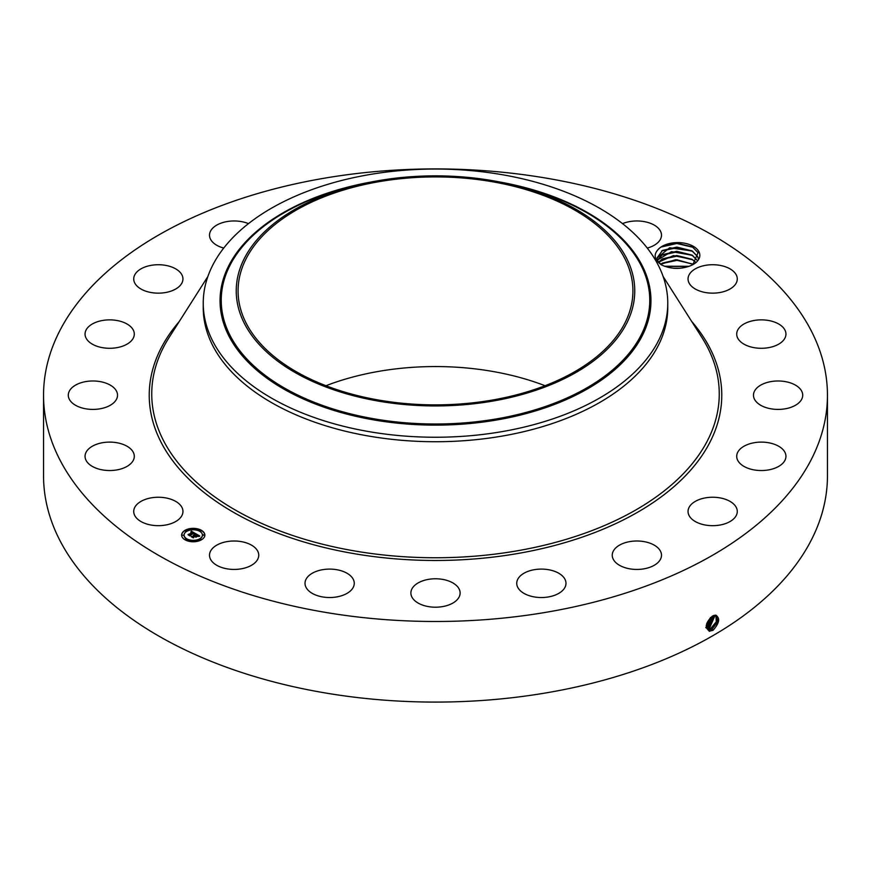 <?xml version="1.0" encoding="UTF-8"?>
<svg xmlns="http://www.w3.org/2000/svg" width="871" height="871" viewBox="0 0 871 871"><rect width="100%" height="100%" fill="white"/><g stroke="black" fill="none" stroke-linecap="round" stroke-linejoin="round"><path stroke-width="1.31" d="M827.45 395.205L827.45 475.795A391.95 226.286 180 0 1 545.845 692.935A391.95 226.286 180 0 1 43.55 475.795L43.55 395.205A391.95 226.286 180 0 1 325.155 178.065A391.95 226.286 180 0 1 827.45 395.205A391.95 226.286 180 0 1 545.845 612.335A391.95 226.286 180 0 1 43.55 395.205M715.461 615.1C720.361 617.811 719.598 622.841 713.164 630.179L709.473 631.225C704.541 627.414 705.597 622.351 712.652 616.004L713.556 615.568M661.329 264.817C670.833 269.226 680.589 269.531 690.572 265.72A22.08 12.749 180 0 0 693.36 264.349A22.08 12.749 180 0 0 698.934 251.752A22.08 12.749 180 0 0 681.427 242.769A22.08 12.749 180 0 0 659.772 247.93C653.174 253.69 653.686 259.318 661.329 264.817M181.963 507.455A24.617 14.219 180 0 1 182.954 511.462A24.617 14.219 180 0 1 161.843 525.529A24.617 14.219 180 0 1 134.711 515.458A24.617 14.219 180 0 1 133.72 511.462A24.617 14.219 180 0 1 154.831 497.395A24.617 14.219 180 0 1 181.963 507.455M85.064 455.914A24.617 14.219 180 0 1 110.029 442.109A24.617 14.219 180 0 1 134.297 456.317A24.617 14.219 180 0 1 134.286 456.731A24.617 14.219 180 0 1 109.321 470.536A24.617 14.219 180 0 1 85.053 456.317A24.617 14.219 180 0 1 85.064 455.914M69.724 390.426A24.617 14.219 180 0 1 97.106 381.193A24.617 14.219 180 0 1 117.531 395.205A24.617 14.219 180 0 1 116.093 399.985A24.617 14.219 180 0 1 88.711 409.207A24.617 14.219 180 0 1 68.286 395.205A24.617 14.219 180 0 1 69.724 390.426M90.181 325.395A24.617 14.219 180 0 1 117.618 320.626A24.617 14.219 180 0 1 134.297 334.083A24.617 14.219 180 0 1 129.169 342.76A24.617 14.219 180 0 1 101.733 347.529A24.617 14.219 180 0 1 85.053 334.083A24.617 14.219 180 0 1 90.181 325.395M144.444 267.201A24.617 14.219 180 0 1 169.823 266.374A24.617 14.219 180 0 1 182.954 278.938A24.617 14.219 180 0 1 172.229 290.674A24.617 14.219 180 0 1 146.84 291.513A24.617 14.219 180 0 1 133.72 278.938A24.617 14.219 180 0 1 144.444 267.201M223.738 248.072A24.617 14.219 180 0 1 209.508 235.181A24.617 14.219 180 0 1 227.2 221.539A24.617 14.219 180 0 1 248.475 223.629M622.525 223.629A24.617 14.219 180 0 1 657.202 227.157A24.617 14.219 180 0 1 661.492 235.181A24.617 14.219 180 0 1 647.262 248.072M736.289 274.942A24.617 14.219 180 0 1 737.28 278.938A24.617 14.219 180 0 1 716.169 293.004A24.617 14.219 180 0 1 689.037 282.944A24.617 14.219 180 0 1 688.046 278.938A24.617 14.219 180 0 1 709.157 264.871A24.617 14.219 180 0 1 736.289 274.942M785.936 334.486A24.617 14.219 180 0 1 760.971 348.291A24.617 14.219 180 0 1 736.703 334.083A24.617 14.219 180 0 1 736.714 333.669A24.617 14.219 180 0 1 761.679 319.864A24.617 14.219 180 0 1 785.947 334.083A24.617 14.219 180 0 1 785.936 334.486M801.276 399.985A24.617 14.219 180 0 1 773.894 409.207A24.617 14.219 180 0 1 753.469 395.205A24.617 14.219 180 0 1 754.907 390.426A24.617 14.219 180 0 1 782.289 381.193A24.617 14.219 180 0 1 802.714 395.205A24.617 14.219 180 0 1 801.276 399.985M780.819 465.005A24.617 14.219 180 0 1 753.382 469.774A24.617 14.219 180 0 1 736.703 456.317A24.617 14.219 180 0 1 741.831 447.64A24.617 14.219 180 0 1 769.267 442.871A24.617 14.219 180 0 1 785.947 456.317A24.617 14.219 180 0 1 780.819 465.005M726.556 523.199A24.617 14.219 180 0 1 701.177 524.037A24.617 14.219 180 0 1 688.046 511.462A24.617 14.219 180 0 1 698.771 499.725A24.617 14.219 180 0 1 724.16 498.887A24.617 14.219 180 0 1 737.28 511.462A24.617 14.219 180 0 1 726.556 523.199M643.8 568.861A24.617 14.219 180 0 1 612.248 555.219A24.617 14.219 180 0 1 629.94 541.577A24.617 14.219 180 0 1 661.492 555.219A24.617 14.219 180 0 1 643.8 568.861M540.662 597.528A24.617 14.219 180 0 1 516.743 583.309A24.617 14.219 180 0 1 542.078 569.101A24.617 14.219 180 0 1 565.987 583.309A24.617 14.219 180 0 1 540.662 597.528M427.226 606.379A24.617 14.219 180 0 1 410.883 592.999A24.617 14.219 180 0 1 443.775 579.607A24.617 14.219 180 0 1 460.117 592.999A24.617 14.219 180 0 1 427.226 606.379M314.594 594.566A24.617 14.219 180 0 1 305.013 583.309A24.617 14.219 180 0 1 318.775 570.559A24.617 14.219 180 0 1 344.676 572.062A24.617 14.219 180 0 1 354.257 583.309A24.617 14.219 180 0 1 340.496 596.069A24.617 14.219 180 0 1 314.594 594.566M213.798 563.243A24.617 14.219 180 0 1 209.508 555.219A24.617 14.219 180 0 1 226.863 541.642A24.617 14.219 180 0 1 254.452 547.195A24.617 14.219 180 0 1 258.752 555.219A24.617 14.219 180 0 1 241.398 568.796A24.617 14.219 180 0 1 213.798 563.243M201.462 539.802A11.617 6.707 180 0 1 188.811 541.261A11.617 6.707 180 0 1 181.636 535.066A11.617 6.707 180 0 1 185.033 530.319A11.617 6.707 180 0 1 197.695 528.871A11.617 6.707 180 0 1 204.859 535.066A11.617 6.707 180 0 1 201.462 539.802M706.207 627.044L707.753 629.363L709.223 629.831L712.097 629.102L717.704 621.905L716.55 615.492L715.374 615.187M692.87 264.632L698.063 252.644L692.401 246.918L676.8 243.118L661.492 246.798L659.772 247.93M204.859 535.208A11.617 6.707 0 0 0 197.575 529.122A11.617 6.707 0 0 0 185.033 530.602A11.617 6.707 0 0 0 181.636 535.208M707.742 629.352L709.19 629.809L712.064 629.08L717.671 621.905L716.539 615.481M325.939 385.722A197.423 113.981 180 0 1 379.919 371.166A197.423 113.981 180 0 1 545.061 385.722M661.612 264.969L657.899 261.126L657.061 257.958L662.45 250.445L676.8 247.081L691.912 250.837L697.595 256.542L698.302 258.643L697.595 256.51L692.303 251.044L669.679 247.745L657.061 257.958M667.763 303.152L667.763 307.626A232.263 134.101 180 0 1 500.89 436.306A232.263 134.101 180 0 1 203.237 307.626L203.237 303.152A232.263 134.101 180 0 1 212.633 265.394A232.263 134.101 180 0 1 370.11 174.472A232.263 134.101 180 0 1 667.763 303.152A232.263 134.101 180 0 1 658.367 340.899A232.263 134.101 180 0 1 500.89 431.82A232.263 134.101 180 0 1 203.237 303.152M184.108 535.208A9.146 5.28 0 0 0 184.097 535.349A9.146 5.28 0 0 0 189.747 540.227A9.146 5.28 0 0 0 199.72 539.084A9.146 5.28 0 0 0 202.399 535.349A9.146 5.28 0 0 0 202.399 535.208M199.927 530.962L201.255 530.962M199.927 539.443L201.255 539.443M202.976 535.208L204.293 535.208M185.251 539.443L186.568 539.443M192.589 541.196L193.906 541.196M185.251 530.962L186.568 530.962M192.589 529.209L193.906 529.209M182.213 535.208L183.531 535.208M710.921 628.383L716.31 621.785L715.908 615.253L716.267 621.785L710.888 628.361L707.219 628.927L710.888 628.361L711.465 629.777M491.081 400.268A197.423 113.981 180 0 1 238.077 290.892A197.423 113.981 180 0 1 379.919 181.527A197.423 113.981 180 0 1 632.923 290.892A197.423 113.981 180 0 1 491.081 400.268M186.775 531.332A9.146 5.28 0 0 0 184.097 535.066A9.146 5.28 0 0 0 189.747 539.944A9.146 5.28 0 0 0 199.72 538.801A9.146 5.28 0 0 0 202.399 535.066A9.146 5.28 0 0 0 196.748 530.178A9.146 5.28 0 0 0 186.775 531.332M200.09 530.537L201.299 530.82L200.09 530.537M200.09 539.018L201.299 539.301L200.09 539.018M203.139 534.772L204.337 535.066L203.139 534.772M185.414 539.018L186.612 539.301L185.414 539.018M192.752 540.771L193.95 541.054L192.752 540.771M186.405 531.114L185.207 530.82L186.405 531.114M193.743 529.35L192.545 529.067L193.743 529.35M183.367 535.349L182.17 535.066L183.367 535.349M626.695 323.283A199.252 115.037 180 0 1 379.397 401.281A199.252 115.037 180 0 1 244.305 258.502A199.252 115.037 180 0 1 358.112 184.881A199.252 115.037 180 0 1 512.888 184.881A199.252 115.037 180 0 1 626.695 323.283M195.627 533.662L194.102 533.977L193.602 532.802L189.704 535.491L188.071 534.544L192.556 532.529L190.934 532.257L192.829 532.377L190.782 532.127L191.37 531.179L195.627 533.662M195.594 533.912L194.081 534.141L195.594 533.912M194.168 533.629L193.558 533.117L189.845 535.915L188.027 534.75L189.747 535.741L193.547 532.998L194.2 533.444M199.764 535.992L198.098 536.264L196.944 534.707L195.267 535.676L196.966 534.946L198.12 535.948L196.955 535.055L195.572 535.85L197.292 536.144L195.79 537.015L194.962 535.85L193.144 537.429L191.38 536.405L192.437 536.471L193.983 535.589L193.297 535.338L194.244 535.436L193.329 535.142L194.549 535.262L196.04 533.836L199.764 535.992M199.601 536.286L198.044 536.46L199.601 536.198M195.877 537.265L197.39 536.286L195.877 537.265M194.973 536.198L193.286 537.897L191.206 536.699L193.177 537.734L194.973 536.09L195.703 536.623L194.973 536.09M657.431 260.081L662.45 254.659L676.8 251.294L691.912 255.061L697.595 260.756M697.595 260.723L692.303 255.257L671.508 251.632L657.431 260.059M191.37 531.179L195.322 533.705M192.556 532.529L188.985 534.598M196.051 534.13L199.339 536.024M196.062 534.38L194.549 535.262M193.983 535.589L192.437 536.471M196.117 536.166L196.792 536.438M195.572 535.85L196.117 536.449M709.745 627.653L715.167 615.187L709.713 627.643L706.751 628.35L709.745 627.653L710.29 629.058M692.303 259.471L673.468 255.606L658.563 262.171L662.45 258.872L676.8 255.508L691.912 259.275L695.809 262.356L692.303 259.471M705.75 627.653L708.569 626.935L714.307 615.307M705.728 627.632L708.548 626.924L714.296 615.318M693.316 264.349L675.635 259.7L660.654 264.272L662.45 263.086L676.8 259.721L693.283 264.37M706.196 626.728L707.404 626.216L713.316 615.666L707.372 626.205L706.196 626.706M689.168 266.297L664.464 266.243M689.113 266.308L664.508 266.254M706.283 625.465L712.119 616.309M706.294 625.432L712.097 616.33M679.707 268.29L673.806 268.257M679.935 268.268L673.577 268.246M706.708 623.625L710.573 617.495M706.719 623.56L710.529 617.539M664.932 266.417L688.656 266.482M661.612 263.619L676.985 260.353L692.761 264.011M661.612 259.406L676.985 256.139L692.761 259.798M661.612 255.192L676.985 251.926L692.761 255.584M661.612 250.979L676.985 247.712L692.761 251.371M661.078 247.048L676.789 243.488L693.022 247.299M691.737 321.508A286.265 165.272 180 0 1 516.1 553.793A286.265 165.272 180 0 1 215.997 501.293A286.265 165.272 180 0 1 179.263 321.508M712.63 630.495L712.097 629.102M663.147 276.521L701.884 337.48A283.761 163.824 180 0 1 515.392 551.125A283.761 163.824 180 0 1 228.3 505.855A283.761 163.824 180 0 1 169.116 337.48L207.853 276.521M709.321 631.344L709.223 629.831M499.301 181.908A215.464 124.401 180 0 1 642.243 335.749A215.464 124.401 180 0 1 374.835 420.094A215.464 124.401 180 0 1 228.757 265.709A215.464 124.401 180 0 1 371.699 181.908M512.888 184.881L518.713 186.307A214.266 123.704 180 0 1 641.1 335.128A214.266 123.704 180 0 1 375.172 419.005A214.266 123.704 180 0 1 229.9 265.47A214.266 123.704 180 0 1 352.287 186.307L358.112 184.881M709.114 628.329L708.569 626.935M707.938 627.61L707.404 626.216M706.773 626.891L706.229 625.498"/></g></svg>
